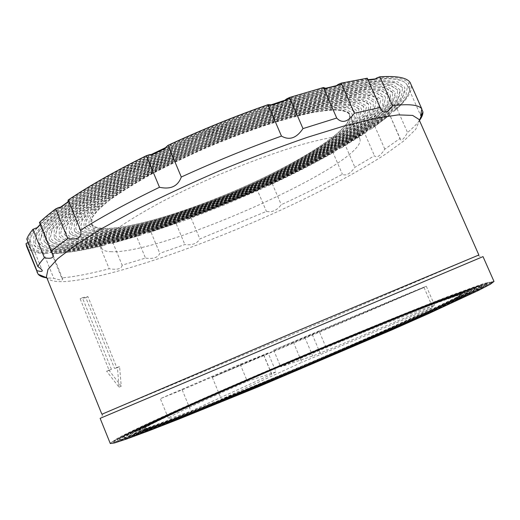 <?xml version="1.0" encoding="UTF-8"?>
<svg xmlns="http://www.w3.org/2000/svg" width="520" height="520" viewBox="0 0 520 520"><rect width="100%" height="100%" fill="white"/><g stroke="black" fill="none" stroke-linecap="round" stroke-linejoin="round"><path stroke-width="0.39" stroke-dasharray="2.6 1.95" d="M478.862 255.002L313.846 325.481L101.881 414.245M100.133 418.34L483.015 256.607M377.078 77.792C395.05 76.447 405.62 78.377 408.785 83.577L407.57 85.91C408.076 86.99 408.837 87.165 409.844 86.444L409.857 86.281C410.534 92.372 405.568 100.249 394.953 109.915L397.046 108.726C406.985 99.534 411.801 91.962 411.482 86.015L409.857 86.281M338.156 84.442C349.135 81.9 358.917 80.047 367.504 78.871L367.887 79.547M286.468 99.008C300.04 94.627 312.754 90.883 324.61 87.789M166.017 146.776C200.779 130.572 235.469 116.474 270.075 104.487M68.107 200.811C89.154 186.427 116.298 171.041 149.539 154.661M61.568 206.967C52.858 213.311 45.936 219.063 40.788 224.211L40.235 222.827C44.98 218.198 51.09 213.115 58.572 207.578M40.788 224.211L40.313 224.588M28.282 242.788L29.666 241.436L29.971 240.078L28.282 239.103C29.296 235.957 31.616 232.278 35.249 228.072M112.242 242.853L113.016 242.944L122.148 265.187L145.49 258.083L136.494 236.281L138.716 235.346L112.242 242.853L111.644 243.483C109.655 243.178 107.192 243.796 104.26 245.33L102.297 245.336C82.323 250.133 65.605 252.727 52.156 253.103L50.687 252.441L47.574 253.364L46.02 253.019C36.965 252.577 31.18 250.445 28.678 246.61L27.651 242.58M36.901 227.981C31.291 234.656 28.971 239.947 29.939 243.854C31.597 249.379 38.513 252.2 50.687 252.323C95.485 252.161 186.004 222.625 264.245 186.791C298.272 170.983 328.627 154.876 355.297 138.463C371.748 127.764 385.229 117.669 395.74 108.192L405.938 95.583L407.472 85.806L406.861 84.637C403.787 79.541 393.569 77.597 376.188 78.826M367.991 79.684C360.295 80.665 351.566 82.225 341.796 84.37M323.954 88.673L290.017 98.534M268.437 105.703C234.228 117.605 200.005 131.553 165.769 147.55M150.397 154.915C116.603 171.574 89.206 187.161 68.205 201.675M59.761 207.721C51.545 213.844 45.032 219.388 40.222 224.354M53.183 251.16C42.971 251.011 36.523 248.911 33.832 244.849L33.774 236.633L41.899 224.952L58.773 210.015L84.364 192.316L117.891 172.712C143.715 159.023 171.581 145.626 201.494 132.522C231.732 120.01 260.956 109.096 289.159 99.775L327.373 88.849L358.897 82.258L382.479 80.015L397.637 81.829L404.534 87.178L404.859 88.12L402.467 97.968L391.813 110.481L374.329 124.813C346.099 145.067 305.714 167.239 261.762 187.499C184.99 222.482 96.674 251.141 53.183 251.16M402.551 88.101L402.038 87.152L394.342 82.466L378.937 81.133L355.732 83.597L325.214 90.109L288.542 100.627C261.579 109.519 233.63 119.912 204.692 131.8C176 144.255 149.065 157.053 123.897 170.177L90.785 189.131L64.838 206.472L46.898 221.397L37.115 233.369L35.106 242.151C36.686 247.455 43.277 250.192 54.88 250.367C98.144 250.425 186.752 221.578 263.341 186.485C296.641 171.008 326.287 155.252 352.281 139.23C368.29 128.791 381.375 118.963 391.515 109.752L401.271 97.533L402.551 88.101M102.128 228.312C96.31 227.851 92.788 226.258 91.566 223.529L92.287 217.568C95.427 212.466 101.556 206.297 110.676 199.056C121.505 191.295 134.888 182.956 150.839 174.037C167.993 164.977 186.42 156.097 206.128 147.401C235.983 134.784 265.538 124.319 290.589 117.39C306.306 113.445 319.488 110.968 330.142 109.954C339.144 109.772 345.254 110.903 348.478 113.341L349.323 114.647C353.75 127.51 305.793 158.808 249.503 184.366C193.135 210.022 129.012 230.081 102.128 228.312M111.728 251.732C106.048 251.635 102.674 250.413 101.615 248.079L102.622 242.808C105.963 238.167 112.288 232.421 121.602 225.583C132.613 218.198 146.166 210.171 162.266 201.494C179.556 192.634 198.088 183.872 217.861 175.201C248.482 162.312 276.608 152.055 302.231 144.417C317.837 140.14 330.889 137.274 341.38 135.831C350.207 135.207 356.135 135.883 359.164 137.859L359.918 138.97C367.445 163.026 164.34 253.767 111.728 251.732M99.82 229.392C94.302 228.969 90.773 227.558 89.239 225.154C88.147 221.728 90.07 217.055 94.998 211.146C101.751 204.561 111.534 197.047 124.358 188.591C145.567 175.442 173.342 161.083 203.853 147.648C224.432 138.977 244.536 131.274 264.167 124.553C282.971 118.586 299.669 114.081 314.256 111.04C327.275 108.895 337.363 108.238 344.526 109.07L351.065 112.132L352.112 114.114C357.331 143.787 154.674 234.702 99.82 229.392M349.122 113.041C345.937 110.604 339.904 109.46 331.026 109.603L313.911 111.82C300.021 114.647 284.102 118.866 266.149 124.475C247.377 130.806 228.059 138.093 208.189 146.341C188.526 154.941 170.047 163.755 152.763 172.79C136.63 181.701 122.98 190.08 111.813 197.912L99.145 208.364C93.438 214.416 90.617 219.317 90.681 223.061C91.566 226.245 95.186 228.085 101.556 228.586C128.882 230.347 194.22 209.8 251.212 183.697C283.692 168.669 312.917 152.367 331.988 138.125C340.568 131.228 346.411 125.151 349.518 119.899L349.609 113.685L349.122 113.041M95.537 231.387C89.661 230.978 85.91 229.502 84.285 226.967C83.155 223.418 85.144 218.569 90.252 212.44C97.26 205.602 107.426 197.795 120.757 189.007C142.818 175.325 171.743 160.388 203.502 146.419C235.547 132.795 267.371 121.478 294.294 114.023C311.161 109.791 325.267 107.153 336.615 106.106C346.157 105.956 352.579 107.218 355.869 109.889L356.87 111.826C359.431 126.172 308.451 158.931 249.717 185.484C190.879 212.128 124.228 232.993 95.537 231.387M353.925 110.799L347.522 107.666C340.509 106.756 330.596 107.309 317.798 109.317C303.433 112.21 286.936 116.558 268.3 122.349C248.794 128.908 228.696 136.474 208.013 145.041C187.531 153.992 168.292 163.163 150.287 172.562C133.49 181.838 119.281 190.554 107.666 198.705L94.497 209.56C88.569 215.852 85.644 220.942 85.716 224.828C86.651 228.176 90.499 230.094 97.273 230.581C125.963 232.245 193.577 210.899 252.453 183.917C286.019 168.383 316.251 151.515 336.031 136.747C344.935 129.591 351.007 123.279 354.244 117.812L354.334 111.358L353.925 110.799M91.267 233.383C85.02 232.986 81.035 231.452 79.32 228.781L79.3 222.541L85.495 213.727L98.156 202.54C109.759 194.031 124.319 184.828 141.837 174.915C160.771 164.821 181.22 154.901 203.183 145.158C225.446 135.805 247.156 127.53 268.314 120.322C288.542 113.958 306.436 109.181 322.003 106.009L341.055 103.571L353.99 104.208L360.692 107.64L361.628 109.525L359.866 116.825C355.557 122.798 348.485 129.552 338.65 137.085C317.083 152.568 285.506 169.878 250.874 185.738C190.19 213.233 121.329 234.871 91.267 233.383M358.741 108.55L352.268 105.235C345.098 104.241 334.913 104.76 321.718 106.795C306.891 109.746 289.815 114.218 270.491 120.198C250.25 126.984 229.372 134.823 207.87 143.722C186.563 153.01 166.55 162.546 147.816 172.315C130.345 181.961 115.57 191.016 103.506 199.478C93.249 207.402 86.177 214.201 82.297 219.869L80.73 226.583C81.718 230.107 85.806 232.108 92.989 232.577C123.078 234.13 192.959 211.984 253.708 184.125C280.046 171.88 303.192 159.536 323.141 147.108C335.309 139.067 345.04 131.599 352.346 124.703L358.969 115.72L358.741 108.55M87.002 235.378C80.373 234.988 76.148 233.395 74.334 230.581L74.314 224.127L80.717 215L93.841 203.417C105.866 194.591 120.972 185.036 139.165 174.753C158.834 164.268 180.076 153.978 202.885 143.877C225.999 134.18 248.521 125.606 270.445 118.163C291.395 111.599 309.887 106.698 325.936 103.46L345.527 101.017L358.755 101.764L365.521 105.385L366.399 107.211L364.566 114.784C360.094 120.978 352.768 127.966 342.596 135.759C320.3 151.769 287.736 169.624 252.038 185.978C189.527 214.325 118.456 236.737 87.002 235.378M363.571 106.294L357.026 102.798L344.37 102.017L325.683 104.253C310.388 107.257 292.74 111.846 272.727 118.02C251.745 125.028 230.087 133.146 207.753 142.37C174.493 156.715 143.702 172.269 119.639 186.745C104.956 196.086 93.463 204.483 85.163 211.939L77.35 221.383L75.732 228.332C76.778 232.037 81.107 234.117 88.725 234.572C120.224 236.002 192.361 213.057 254.969 184.327C282.126 171.691 306.007 158.951 326.619 146.107C339.19 137.8 349.265 130.072 356.831 122.928L363.707 113.614L363.571 106.294M82.745 237.361C75.712 236.997 71.246 235.333 69.336 232.381L69.309 225.713L75.927 216.275L89.505 204.275C101.959 195.136 117.624 185.231 136.5 174.564C156.91 163.696 178.945 153.03 202.612 142.565C238.498 127.38 273.981 114.868 303.739 106.763L329.914 100.887L350.031 98.449L363.538 99.307L370.363 103.129L371.169 104.884L369.278 112.73L360.737 122.785C352.144 130.358 341.146 138.45 327.743 147.062C305.981 160.316 281.138 173.362 253.221 186.206C188.89 215.397 115.622 238.589 82.745 237.361M368.407 104.039L361.803 100.347L348.875 99.456L329.68 101.686C313.931 104.741 295.711 109.453 275.008 115.81C253.286 123.038 230.834 131.43 207.662 140.985C184.691 150.976 163.098 161.239 142.89 171.763C124.046 182.156 108.134 191.9 95.153 201.006L80.47 213.115L72.391 222.892L70.72 230.081C71.825 233.968 76.401 236.125 84.461 236.561C117.403 237.855 191.789 214.11 256.243 184.516C284.213 171.496 308.828 158.359 330.089 145.1C343.076 136.519 353.49 128.531 361.322 121.141L368.446 111.488L368.407 104.039M78.494 239.343C71.058 238.999 66.332 237.276 64.318 234.175L64.285 227.286L71.117 217.536L85.156 205.127C98.052 195.669 114.276 185.412 133.835 174.363C154.993 163.105 177.833 152.055 202.364 141.219C239.558 125.509 276.276 112.599 306.976 104.292L333.931 98.293L354.569 95.862L368.349 96.837L375.213 100.861L375.954 102.538L373.99 110.663C369.187 117.292 361.361 124.767 350.506 133.081C326.736 150.137 292.195 169.084 254.41 186.427C188.266 216.457 112.82 240.428 78.494 239.343M373.25 101.777L366.606 97.89L353.418 96.883L333.723 99.099C317.519 102.206 298.727 107.029 277.336 113.568C254.865 121.023 231.621 129.688 207.603 139.575C183.781 149.923 161.395 160.55 140.439 171.457C120.9 182.221 104.403 192.322 90.961 201.747L75.764 214.286L67.412 224.393L65.683 231.816C66.852 235.898 71.695 238.141 80.21 238.544C114.615 239.694 191.237 215.15 257.524 184.691C295.373 167.122 329.596 148.018 352.241 131.131C362.453 122.934 369.441 115.674 373.197 109.356L373.25 101.777M74.256 241.326C66.391 241 61.399 239.219 59.286 235.969L59.248 228.858L66.293 218.79L80.795 205.972L102.655 190.847L131.17 174.142C153.082 162.487 176.742 151.053 202.15 139.847L240.338 124.436C265.538 115.219 288.847 107.673 310.258 101.79L337.987 95.68L359.138 93.262L373.172 94.361L380.075 98.592L380.75 100.172L378.716 108.583C373.744 115.434 365.664 123.149 354.465 131.729C329.959 149.312 294.437 168.799 255.606 186.635C187.668 217.497 110.052 242.249 74.256 241.326M378.112 99.509L371.345 95.394L357.857 94.296L337.636 96.519C320.964 99.684 301.587 104.63 279.507 111.358C256.295 119.041 232.258 127.992 207.402 138.203C182.748 148.902 159.575 159.894 137.885 171.184C117.663 182.319 100.614 192.764 86.716 202.508L71.032 215.462L62.42 225.894L60.639 233.552C61.861 237.822 66.976 240.149 75.966 240.526C111.839 241.52 190.613 216.197 258.7 184.912C288.269 171.139 314.34 157.209 336.928 143.143C350.747 134.017 361.855 125.509 370.247 117.611L377.929 107.276L378.112 99.509M70.025 243.295C61.718 243.003 56.453 241.156 54.23 237.75L54.191 230.425L61.451 220.038L76.421 206.797L99.015 191.172L128.512 173.894C151.19 161.844 175.669 150.026 201.962 138.444C228.572 127.355 254.397 117.617 279.435 109.226L313.586 99.262L342.082 93.041L363.74 90.649L378.021 91.877L384.943 96.323L385.554 97.799L383.448 106.483C378.313 113.568 369.974 121.524 358.429 130.364C333.184 148.48 296.68 168.506 256.815 186.83C187.096 218.524 107.309 244.056 70.025 243.295M382.974 97.24L375.921 92.846L362.057 91.702L341.237 93.971L313.963 99.84C292.89 105.521 269.874 112.853 244.907 121.843L206.875 136.955C181.422 148.005 157.501 159.354 135.122 171.002C114.27 182.5 96.688 193.271 82.381 203.314L66.242 216.658L57.395 227.396L55.569 235.281C56.862 239.753 62.251 242.158 71.734 242.502C109.044 243.328 189.826 217.295 259.642 185.231C289.971 171.106 316.764 156.812 340.035 142.35C354.289 132.958 365.788 124.189 374.524 116.031L382.597 105.326L382.974 97.24M65.8 245.271C57.044 245.005 51.493 243.094 49.16 239.531L49.114 231.985L56.595 221.28L72.033 207.623L95.362 191.483L125.853 173.635C149.305 161.18 174.616 148.974 201.799 137.013L242.606 120.608C269.483 110.831 294.268 102.862 316.959 96.701L346.223 90.376L368.375 88.017L382.896 89.382L389.825 94.042L390.364 95.401L388.187 104.377C382.882 111.683 374.283 119.886 362.394 128.993C336.407 147.641 298.935 168.207 258.037 187.011C186.537 219.537 104.605 245.85 65.8 245.271M387.855 94.965L380.517 90.278L366.262 89.089L344.844 91.409L316.764 97.435L283.108 107.127C258.408 115.291 232.817 124.813 206.336 135.688C180.083 147.089 155.415 158.795 132.34 170.814L101.933 188.188L78.026 204.113L61.438 217.847L52.351 228.897L50.479 237.01C51.844 241.677 57.518 244.166 67.509 244.472C106.281 245.122 189.046 218.381 260.579 185.549C291.661 171.08 319.176 156.423 343.122 141.564C357.819 131.911 369.707 122.876 378.788 114.452L387.27 103.376L387.855 94.965M61.587 247.234C52.358 247.006 46.52 245.031 44.07 241.306L44.018 233.539L51.714 222.514L67.626 208.429L91.702 191.776L123.195 173.349C147.427 160.485 173.589 147.888 201.669 135.551L243.796 118.645C271.518 108.583 297.05 100.406 320.385 94.114L350.409 87.698L373.041 85.365L387.784 86.873L394.719 91.76L395.187 92.989L392.938 102.252L382.902 114.056L366.373 127.608C339.638 146.79 301.19 167.889 259.272 187.187C185.998 220.532 101.927 247.631 61.587 247.234M392.743 92.684L385.112 87.692L370.474 86.456L348.465 88.823L319.572 95.017L284.914 104.981C259.461 113.386 233.09 123.195 205.797 134.407L166.088 152.204C140.745 164.573 118.124 176.677 98.234 188.513L73.651 204.906L56.609 219.037L47.294 230.393L45.377 238.725C46.807 243.6 52.78 246.175 63.291 246.441C103.545 246.903 188.279 219.459 261.508 185.861C293.332 171.054 321.562 156.032 346.197 140.784C361.329 130.865 373.607 121.57 383.038 112.885L391.937 101.426L392.743 92.684M57.382 249.197C47.671 249.008 41.529 246.974 38.961 243.081L38.909 235.092L46.82 223.737L63.206 209.228L88.036 192.056C108.563 179.517 132.269 166.595 159.146 153.283L201.565 134.049L245.031 116.649C273.605 106.308 299.884 97.923 323.85 91.494L354.627 84.987L377.741 82.7L392.697 84.357L399.62 89.473L400.017 90.565L397.696 100.12L387.354 112.275C377.013 121.368 363.896 131.027 348.004 141.245C322.289 156.917 293.124 172.283 260.514 187.343C185.484 221.514 99.288 249.392 57.382 249.197M397.637 90.395L397.222 89.648L389.721 85.091L374.706 83.805L352.092 86.223L322.387 92.573L286.728 102.817C260.52 111.462 233.363 121.563 205.25 133.113L164.352 151.444C138.255 164.184 114.978 176.644 94.523 188.825L69.258 205.692L51.766 220.22L42.211 231.881L40.255 240.442C41.756 245.525 48.029 248.183 59.079 248.404C100.835 248.671 187.512 220.525 262.425 186.173C294.996 171.028 323.934 155.642 349.245 140.004C364.819 129.825 377.494 120.263 387.283 111.312L396.604 99.476L397.637 90.395M384.813 149.156L374.842 126.367L389.825 115.024L400.114 138.437L384.813 149.156C380.133 156.143 376.688 158.34 374.465 155.747L354.874 167.317C350.11 173.894 345.95 176.202 342.394 174.233C323.382 184.516 302.998 194.669 281.236 204.698C277.075 210.366 272.136 212.602 266.422 211.412L199.849 238.933C197.125 243.627 192.127 245.499 184.847 244.536L159.783 253.37C158.067 257.569 153.303 259.142 145.49 258.083M419.445 120.484C416.754 124.105 412.782 128.128 407.531 132.548C403.975 138.859 401.583 141.18 400.361 139.503L400.114 138.437M389.825 115.024L389.474 114.712L372.613 127.491L374.842 126.367M411.482 86.015L421.726 109.181M367.504 78.871L367.302 78.215M111.43 369.343L82.342 297.668L87.945 296.634L116.76 367.556L119.581 366.594L121.245 386.204L108.921 370.162L111.43 369.343L109.161 370.338L80.119 298.721L82.342 297.668M418.964 119.392L419.328 120.724L415.701 129.376L404.027 140.745L385.723 154.044C356.584 173.017 315.776 194.324 271.745 214.24C194.87 248.683 107.53 278.544 65.312 281.528C55.79 282.074 49.725 280.885 47.125 277.953L46.416 276.764M122.148 265.187C121.687 268.866 117.364 270.056 109.181 268.749C90.35 273.721 74.51 276.783 61.666 277.933L62.809 279.233L61.861 280.046C60.112 280.039 57.408 279.454 53.755 278.291L46.865 277.869M494 281.457L488.475 282.438L453.791 294.846C421.337 307.3 377.462 325.065 331.286 344.312C250.816 377.904 162.643 416.397 124.624 435.168C115.07 439.913 110.292 442.702 110.292 443.541M154.031 422.929C146.536 426.706 143.338 428.714 144.443 428.948L149.461 427.798L161.09 423.832L179.4 416.981L233.955 395.285L303.752 366.301L373.191 336.466L426.784 312.481L455.41 298.565L459.803 295.659L456.534 295.952L429.553 305.461C403.254 315.503 366.288 330.44 326.937 346.834C258.161 375.525 183.04 408.388 154.031 422.929M461.838 294.808L457.795 297.538L446.498 303.31L427.817 312.13L370.532 337.721L296.66 369.375L194.129 411.359L153.738 426.608L144.456 429.513L142.272 429.429C143.019 428.565 146.347 426.641 152.256 423.663C181.012 409.26 254.15 377.228 322.212 348.764L403.767 315.425L443.541 300.157L455.858 295.906L461.838 294.808M149.643 424.749C141.713 428.74 138.32 430.859 139.47 431.113L144.631 429.929L156.598 425.854L175.448 418.795L231.732 396.416L303.829 366.476L375.55 335.666L430.833 310.921L460.304 296.589L464.841 293.56L461.272 293.95L433.193 303.869C405.99 314.262 367.991 329.622 327.6 346.45C257.043 375.888 179.933 409.611 149.643 424.749M466.875 292.714L462.897 295.445L451.445 301.32L405.964 322.315L296.992 369.447L190.847 412.919L149.103 428.682L139.535 431.672L137.287 431.581C138.079 430.671 141.609 428.643 147.875 425.49C177.944 410.469 253.201 377.513 323.102 348.283L406.952 314.015L447.947 298.272L460.675 293.885L466.875 292.714M145.269 426.575C136.89 430.781 133.296 433.017 134.485 433.284L139.789 432.068L152.087 427.882L171.489 420.622L229.502 397.553L303.908 366.659C342.784 350.194 379.672 334.204 409.363 320.95L453.635 300.502L465.212 294.606L469.781 291.649L466.005 291.941L436.813 302.283C408.707 313.027 369.668 328.815 328.25 346.067C255.938 376.246 176.858 410.82 145.269 426.575M471.926 290.608L468.032 293.339L456.424 299.312L409.825 320.853L297.362 369.512L187.558 414.479L144.456 430.755L134.595 433.836L132.288 433.738C133.126 432.783 136.864 430.638 143.507 427.31C174.902 411.658 252.278 377.793 324.006 347.796L410.144 312.598L452.361 296.387L465.51 291.856L471.926 290.608M140.901 428.389C132.054 432.822 128.251 435.175 129.487 435.461L134.927 434.219L147.563 429.916L167.511 422.454L227.26 398.704L343.382 350.064L412.698 319.722L458.25 298.675L470.138 292.617L474.942 289.354L470.743 289.939L440.421 300.703C411.404 311.805 371.339 328.01 328.9 345.69C254.839 376.597 173.81 412.016 140.901 428.389M476.99 288.502L473.181 291.226L461.442 297.291L413.738 319.365L297.765 369.558L184.275 416.052L139.796 432.841L129.649 436.013L127.277 435.903C128.16 434.902 132.119 432.64 139.139 429.124C171.899 412.834 251.381 378.06 324.928 347.308C367.094 329.706 407.264 313.411 437.353 301.795L470.353 289.822L476.99 288.502M136.546 430.203C127.218 434.863 123.195 437.346 124.469 437.645L130.059 436.371L143.019 431.964L191.178 413.478L304.064 367.036L344.669 349.732L416.052 318.487L462.878 296.849L475.085 290.628L480.012 287.248L475.481 287.937L444.015 299.13C414.082 310.589 372.996 327.217 329.55 345.319C253.754 376.954 170.787 413.199 136.546 430.203M482.06 286.39L478.354 289.107L466.492 295.256L417.703 317.856L298.207 369.597L180.98 417.619L135.115 434.935L124.683 438.191L122.245 438.081C123.181 437.028 127.367 434.642 134.784 430.937C168.928 413.991 250.504 378.32 325.858 346.821C369.076 328.776 410.28 312.058 441.226 300.111L475.209 287.788L482.06 286.39M132.197 432.016C122.369 436.911 118.118 439.517 119.438 439.842L125.164 438.536L138.47 434.018L159.517 426.147L222.742 401.018L304.142 367.224L385.119 332.43L447.213 304.616L480.044 288.632L485.089 285.129L480.214 285.928L447.59 297.564C416.741 309.387 374.634 326.43 330.187 344.949C252.675 377.299 167.797 414.375 132.197 432.016M487.149 284.278L483.554 286.975L471.582 293.209L421.726 316.322L298.688 369.616L177.691 419.192L130.429 437.034L119.698 440.382L117.202 440.265C118.196 439.153 122.603 436.651 130.442 432.744C165.99 415.142 249.645 378.573 326.8 346.32L419.75 308.347L465.673 290.713L480.084 285.74L487.149 284.278M127.855 433.823C117.52 438.965 113.028 441.701 114.394 442.046L120.263 440.707L133.894 436.079L184.691 416.585L261.079 385.482L347.256 349.082L422.806 316.004L451.353 303.03L485.017 286.631L490.185 283.01L484.946 283.927L451.146 296.003C419.38 308.191 376.259 325.644 330.817 344.578C251.602 377.644 164.834 415.532 127.855 433.823M492.238 282.159L488.774 284.837L476.704 291.148L425.802 314.776L388.343 331.364L299.208 369.623L210.919 406.166L174.395 420.771L125.723 439.14L114.706 442.585L112.145 442.455C113.191 441.291 117.845 438.659 126.106 434.551C163.085 416.279 248.814 378.813 327.756 345.82L422.968 306.923L470.132 288.808L484.965 283.699L492.238 282.159M268.106 352.963L240.188 364.254L160.355 398.671L182.195 389.863L268.106 352.963L276.036 371.852L247.292 381.277C203.099 400.524 167.895 416.839 168.409 418.36C168.597 419.068 176.105 416.644 190.925 411.093L271.824 374.199L276.036 371.852M263.738 354.913L271.824 374.199M319.209 331.377L426.316 286.26C417.982 289.308 341.517 321.328 273.637 350.071L319.209 331.377L327.223 350.233L434.7 305.487C425.601 306.826 348.569 337.844 280.696 366.873L312.695 355.999L327.223 350.233M426.316 286.26L434.7 305.487M304.817 337.389L312.695 355.999M273.637 350.071L280.696 366.873M240.188 364.254L247.292 381.277M182.195 389.863L190.925 411.093M293.501 342.498L212.297 377.338L342.303 322.524L424.001 287.463L293.501 342.498L301.88 362.329L221.364 399.237C257.368 384.885 309.003 363.311 351.787 344.721C394.615 326.111 424.574 312.267 432.757 307.561L301.88 362.329M212.297 377.338L221.364 399.237M312.286 334.522L320.639 354.211M424.001 287.463L432.757 307.561M40.235 222.827L39.449 222.443M138.716 235.346L140.686 235.235L144.865 233.227L148.752 232.707L149.656 231.92L150.845 231.784L159.783 253.37M364.865 132.756L343.083 146.347L341.66 147.719L365.534 132.847L364.865 132.756L364.663 133.282L374.465 155.747M365.534 132.847C366.353 131.3 368.284 129.987 371.332 128.908L372.613 127.491M109.161 370.338L106.606 371.176L108.921 370.162M119.581 366.594L117.462 367.536L119.015 387.173L106.606 371.176M119.015 387.173L121.245 386.204M117.462 367.536L114.595 368.518L116.76 367.556M87.945 296.634L85.82 297.661L114.595 368.518M85.82 297.661L80.119 298.721M52.156 253.103L51.857 253.695C64.942 253.208 80.977 250.712 99.957 246.207L109.181 268.749M51.857 253.695L61.666 277.933M26.533 246.168C28.541 250.562 34.288 253.039 43.777 253.591L53.755 278.291M104.26 245.33C83.466 250.4 66.164 253.097 52.358 253.422L62.809 279.233M43.777 253.591L46.02 253.019M26.799 239.103L28.282 239.103M408.785 83.577L410.111 82.453M397.046 108.726L407.531 132.548M394.953 109.915L393.939 111.319C391.183 112.444 389.786 113.666 389.74 114.978L400.361 139.503M343.083 146.347L345.332 145.334L354.874 167.317M345.332 145.334L364.663 133.282M341.66 147.719C338.442 148.72 336.122 150.059 334.698 151.756L333.671 151.801C314.093 162.89 292.942 173.732 270.212 184.321L272.24 183.606C293.911 173.466 314.151 163.091 332.976 152.49L342.394 174.233M332.976 152.49L333.671 151.801M272.24 183.606L281.236 204.698M270.212 184.321L268.794 185.504L260.533 189.3L258.96 189.482L189.456 218.094L257.485 190.379L266.422 211.412M257.485 190.379L258.96 189.482M190.996 217.75L199.849 238.933M150.845 231.784L175.968 223.236L184.847 244.536M189.456 218.094L188.318 219.031L179.9 222.105L178.003 222.274L149.656 231.92M175.968 223.236L178.003 222.274M113.016 242.944L136.494 236.281M99.957 246.207L102.297 245.336M477.887 255.495L481.936 257.075M368.582 80.034C359.093 81.263 348.056 83.369 335.491 86.346M374.712 79.339C383.728 78.552 391.027 78.585 396.591 79.424C404.488 81.282 404.651 82.375 405.229 82.68L406.861 84.637M326.567 88.562C313.378 91.956 299.097 96.161 283.725 101.185M272.798 104.845C236.633 117.267 200.382 132.002 164.041 149.052M153.03 154.316C117.877 171.509 89.46 187.597 67.775 202.566M37.72 227.428C33.228 232.459 30.609 236.672 29.868 240.065M29.666 241.436L29.939 243.854M28.678 246.61L32.76 250.159C36.296 252.038 41.236 253.103 47.574 253.364M33.832 244.849L37.98 248.391C41.776 250.335 47.151 251.362 54.113 251.466C99.892 251.31 194.454 219.804 273.786 182.442C296.374 171.555 317.525 160.517 337.246 149.318C355.843 138.171 371.67 127.478 384.722 117.241L398.97 103.259L404.729 92.723L404.859 88.12M402.038 87.152L395.239 82.791L379.957 81.425L356.72 83.895L326.086 90.448L289.237 101.03C262.139 109.974 234.039 120.426 204.939 132.379C176.085 144.905 149 157.762 123.695 170.957L90.422 189.995L64.37 207.395L46.397 222.333L36.719 234.234L35.106 242.151M101.615 248.079L91.566 223.529M349.609 113.685L343.623 110.377C336.7 109.544 326.885 110.169 314.171 112.249C299.93 115.2 283.608 119.581 265.219 125.385C246.006 131.93 226.285 139.438 206.056 147.907C186.082 156.728 167.414 165.724 150.046 174.902C133.906 183.937 120.387 192.368 109.48 200.2C100.308 207.506 94.224 213.675 91.234 218.706L90.681 223.061M89.239 225.154C90.389 227.474 94.224 228.995 100.744 229.71C128.037 231.328 192.023 211.347 248.742 185.686C305.507 159.685 353.776 129.675 352.112 114.114M354.334 111.358L348.439 107.978C341.497 107.055 331.591 107.601 318.728 109.623C304.298 112.534 287.697 116.909 268.938 122.752C249.301 129.357 229.067 136.975 208.234 145.607C187.603 154.615 168.227 163.852 150.098 173.316C133.185 182.65 118.892 191.406 107.218 199.589C97.292 207.253 90.499 213.792 86.84 219.206L85.716 224.828M84.285 226.967C85.228 229.294 89.284 230.874 96.46 231.706C154.011 236.106 360.965 144.599 356.87 111.826M359.067 109.005L353.171 105.553L340.88 104.858L322.66 107.101C307.762 110.071 290.583 114.569 271.141 120.601C250.764 127.433 229.749 135.33 208.091 144.287C186.641 153.641 166.484 163.234 147.628 173.069C130.039 182.774 115.18 191.874 103.058 200.375L89.356 211.672L81.913 220.727L80.73 226.583M79.32 228.781C80.204 231.186 84.494 232.823 92.19 233.701C122.187 235.112 190.625 213.577 251.036 186.199C285.506 170.424 316.908 153.212 338.344 137.833C348.121 130.351 355.179 123.624 359.528 117.644L361.628 109.525M363.812 106.645L357.929 103.116L345.365 102.31L326.625 104.552C311.266 107.581 293.514 112.203 273.383 118.417C252.265 125.476 230.464 133.647 207.981 142.935C185.692 152.64 164.756 162.597 145.165 172.803C126.893 182.878 111.469 192.322 98.885 201.143L84.676 212.862L76.966 222.242L75.732 228.332M74.334 230.581C75.159 233.071 79.684 234.774 87.926 235.69C119.301 236.977 189.956 214.669 252.207 186.44C287.729 170.164 320.125 152.406 342.297 136.506C352.404 128.765 359.716 121.803 364.228 115.603L366.399 107.211M368.557 104.267L367.965 103.35L363.519 100.887L349.843 99.755L328.543 102.362L300.397 108.862C278.642 115.096 255.144 122.999 229.918 132.574C204.431 142.876 179.933 153.81 156.429 165.38C134.303 176.93 115.44 187.883 99.84 198.244L82.16 212.004L72.449 222.983L70.72 230.081M69.336 232.381C70.09 234.949 74.867 236.717 83.668 237.672C116.46 238.83 189.312 215.742 253.383 186.674C289.959 169.897 323.343 151.593 346.249 135.167C356.7 127.173 364.26 119.964 368.934 113.549L371.169 104.884M373.315 101.874L367.497 98.209L354.419 97.181L334.685 99.398C318.409 102.525 299.52 107.38 278.005 113.965C255.398 121.466 232.011 130.195 207.838 140.14C183.865 150.553 161.337 161.245 140.251 172.218C120.595 183.04 104.013 193.186 90.506 202.65L75.276 215.208L67.028 225.251L65.683 231.816M64.318 234.175C65.845 236.418 68.829 238.901 79.424 239.655C113.646 240.669 188.689 216.801 254.566 186.888C292.195 169.624 326.567 150.781 350.207 133.822C360.997 125.567 368.81 118.118 373.646 111.481L375.954 102.538M59.286 235.969C60.82 238.244 63.889 240.89 75.179 241.638C110.87 242.495 188.084 217.841 255.769 187.096C294.437 169.338 329.784 149.955 354.166 132.47C365.3 123.955 373.366 116.266 378.372 109.401L380.75 100.172M378.079 99.463L377.449 98.501L373.054 95.96L358.8 94.595L336.349 97.208L306.488 104.007C283.315 110.585 258.226 118.983 231.212 129.194C203.892 140.205 177.619 151.905 152.399 164.3L118.69 182.526L91.754 199.498L72.852 214.214L62.498 225.933L60.639 233.552M54.23 237.75C55.77 240.058 58.929 242.873 70.954 243.607C108.127 244.303 187.506 218.868 256.978 187.291C296.68 169.046 333.008 149.117 358.131 131.105C369.61 122.33 377.929 114.394 383.103 107.309L385.554 97.799M382.85 97.032L376.812 93.165L363.064 91.995L342.206 94.27C324.961 97.546 304.889 102.667 281.983 109.648C257.894 117.624 232.934 126.913 207.116 137.527C181.506 148.642 157.443 160.049 134.934 171.769C113.958 183.319 96.291 194.136 81.926 204.217L65.754 217.588L57.005 228.261L55.569 235.281M49.16 239.531C50.596 241.722 53.677 244.836 66.729 245.583C107.588 246.064 195.442 217.067 269.308 182.325C290.31 172.218 309.946 161.98 328.218 151.613C345.41 141.303 359.996 131.45 371.982 122.038L385.001 109.239L390.228 99.645L390.364 95.401M387.634 94.588L381.407 90.597L367.269 89.382L345.82 91.709L317.623 97.773L283.79 107.523C258.954 115.739 233.214 125.32 206.583 136.266C180.167 147.726 155.357 159.497 132.151 171.581L101.576 189.033L77.564 205.023L60.944 218.784L51.961 229.762L50.479 237.01M44.07 241.306L48.022 244.667C51.461 246.428 56.297 247.39 62.517 247.546C104.995 247.832 195.091 217.997 270.797 182.37C292.325 172.01 312.468 161.499 331.221 150.859C348.881 140.27 363.883 130.13 376.226 120.445L389.649 107.257L395.05 97.357L395.187 92.989M392.425 92.131L386.009 88.017L371.495 86.749L349.447 89.122L320.431 95.355L285.603 105.378C260.013 113.835 233.493 123.708 206.044 134.986C178.815 146.803 153.251 158.931 129.35 171.386L97.877 189.364L73.19 205.822L56.114 219.973L46.904 231.257L45.377 238.725M38.961 243.081L43.011 246.532C46.625 248.385 51.727 249.379 58.311 249.509C102.427 249.581 194.766 218.907 272.285 182.41C294.346 171.789 314.997 161.012 334.237 150.091C352.365 139.224 367.776 128.81 380.471 118.846L394.303 105.267L399.887 95.049L400.017 90.565M397.222 89.648L390.871 85.481L376.603 84.078L354.933 86.223L326.352 92.131L291.915 101.803C266.519 110.013 240.032 119.672 212.446 130.78C184.951 142.474 158.867 154.59 134.192 167.128C111.02 179.562 91.176 191.321 74.653 202.41L55.419 217.308L43.868 229.528L40.255 240.442M407.57 85.91L420.609 115.414M144.443 428.948L178.49 416.507L233.259 394.667L303.42 365.515L373.23 335.537L427.076 311.5L459.732 295.769M461.591 294.541L455.15 295.542L425.061 306.41C397.663 317.005 360.782 331.988 321.952 348.205C254.131 376.591 181.383 408.382 152.588 422.812C146.601 425.698 143.162 427.901 142.272 429.429M139.47 431.113L174.538 418.321L231.03 395.798L303.498 365.69L375.596 334.731L431.125 309.933L464.75 293.709M466.609 292.468L459.966 293.514L428.909 304.74C400.66 315.666 362.739 331.071 322.842 347.731C253.181 376.883 178.302 409.591 148.207 424.632C141.863 427.687 138.222 430.001 137.287 431.581M134.485 433.284L170.573 420.141L228.794 396.935L303.57 365.865L377.969 333.918L435.201 308.36L469.781 291.649M471.64 290.387L464.796 291.486L432.763 303.069C403.669 314.32 364.709 330.148 323.745 347.25C252.258 377.163 175.26 410.787 143.839 426.452C137.124 429.683 133.276 432.107 132.288 433.738M129.487 435.461L146.653 429.481L193.557 411.385L303.647 366.048L412.893 318.734L458.569 297.719L474.825 289.582M476.691 288.308L469.638 289.452L436.631 301.392C406.679 312.975 366.685 329.219 324.662 346.762C251.355 377.435 172.25 411.97 139.477 428.266C132.386 431.672 128.316 434.219 127.277 435.903M124.469 437.645L142.109 431.522L190.333 412.925L303.726 366.229L416.254 317.493L463.203 295.887L479.895 287.508M481.754 286.221L474.494 287.417L440.499 299.715C409.695 311.63 368.667 328.296 325.598 346.275C250.478 377.696 169.273 413.134 135.122 430.079C127.634 433.667 123.344 436.339 122.245 438.081M119.438 439.842L137.54 433.576L187.07 414.486L303.836 366.405L419.66 316.231L467.857 294.047L484.972 285.435M486.831 284.128L479.362 285.376L444.373 298.038C412.718 310.278 370.656 327.366 326.541 345.781C249.619 377.956 166.328 414.291 130.78 431.886C122.883 435.669 118.352 438.464 117.202 440.265M114.394 442.046L132.984 435.637L183.833 416.032L303.882 366.606L423.007 315.003L472.518 292.208L490.068 283.355M491.933 282.029L484.25 283.329L448.26 296.355C415.747 308.925 372.651 326.43 327.496 345.28C248.787 378.196 163.423 415.428 126.445 433.687C118.124 437.671 113.353 440.596 112.145 442.455M263.601 354.959L271.661 374.179M40.723 223.815L53.073 254.326M29.971 240.078L42.243 270.498M367.367 78.663L380.712 109.07M359.918 138.97L349.323 114.647M111.644 243.483L140.686 235.235M148.752 232.707L179.9 222.105M188.318 219.031L224.569 204.854L260.533 189.3M268.794 185.504C292.468 174.525 314.438 163.274 334.698 151.756M371.332 128.915L389.74 114.978M393.939 111.319C402.389 103.701 407.531 97.006 409.363 91.241L409.844 86.444M102.915 413.887L101.224 417.892M168.409 418.36L160.355 398.671"/><path stroke-width="0.78" d="M367.887 79.547L368.582 80.034L374.712 79.339L377.078 77.792L379.866 76.811L392.541 105.619C409.071 103.734 418.828 104.826 421.811 108.895L420.609 115.414C420.856 115.739 421.447 114.959 422.383 113.081L422.949 111.937C423.046 114.335 421.876 117.182 419.445 120.484M338.156 84.442L335.491 86.346C331.526 86.892 328.556 87.627 326.567 88.562L323.459 87.529L336.719 118.053C341.998 123.734 347.887 122.135 354.393 113.243L341.257 83.135L338.156 84.442M168.019 145.321L164.041 149.052L153.03 154.316L149.539 154.661L146.341 155.695C114.712 171.392 88.666 186.167 68.205 200.018L67.775 202.566C66.352 203.125 64.279 204.594 61.568 206.967L58.572 207.578L55.686 208.91C49.199 213.779 43.791 218.29 39.449 222.443L51.155 251.381C55.634 247.52 61.178 243.289 67.789 238.68C78.111 240.084 82.355 237.269 80.535 230.237C101.328 217.029 127.647 202.703 159.49 187.265C170.651 189.683 177.918 186.27 181.292 177.021L168.019 145.321C201.422 129.851 234.748 116.305 268.002 104.689L272.798 104.845L283.725 101.185L286.468 99.008L289.562 97.487L302.978 128.602L336.719 118.053M40.313 224.588L37.72 227.428L32.922 229.333L44.395 257.745C51.116 259.064 54.009 257.927 53.073 254.326L51.155 251.381M46.865 277.869C42.679 277.297 39.773 276.088 38.148 274.248L26.533 246.168L26 243.666L27.651 242.58L28.282 242.788M376.188 78.826L367.991 79.684M341.796 84.37L323.954 88.673M290.017 98.534L268.437 105.703M165.769 147.55L150.397 154.915M68.205 201.675L59.761 207.721M40.222 224.354L36.901 227.981M421.726 109.181L422.949 111.937M354.393 113.243L380.159 107.53L380.868 109.415C383.754 113.919 387.647 112.651 392.541 105.619M110.292 443.541L114.653 442.904L127.387 438.724L148.824 430.8L178.705 419.166L258.674 386.653L392.138 329.784L428.831 313.508L478.628 290.349L490.503 284.141L494 281.457L483.015 256.607L100.133 418.34L110.292 443.541M46.416 276.764L47.97 269.458L57.648 258.745L75.927 244.803L102.655 228.066L136.975 209.313C163.131 196.118 191.107 183.079 220.916 170.203C250.933 157.814 279.786 146.841 307.476 137.287L344.844 125.755L375.479 118.261L398.223 114.888L412.646 115.408L418.964 119.392L478.862 255.002L290.089 333.964L101.881 414.245L46.416 276.764M181.292 177.021C214.864 161.681 248.255 148.037 281.463 136.071C289.374 140.647 296.543 138.157 302.978 128.602M37.245 272.772L36.855 270.621C40.651 271.7 42.445 271.661 42.243 270.498C41.756 269.536 40.306 268.236 37.882 266.604C39.026 264.069 41.197 261.118 44.395 257.745M26 243.666L36.855 270.621M32.922 229.333C29.855 233.006 27.814 236.262 26.799 239.103L37.882 266.604M55.686 208.91L67.789 238.68M68.205 200.018L80.535 230.237M146.341 155.695L159.49 187.265M268.002 104.689L281.463 136.071M341.257 83.135L367.302 78.215L380.159 107.53M421.811 108.895L410.111 82.453C406.783 77.591 396.701 75.706 379.866 76.811M323.459 87.529L289.562 97.487M419.438 120.458L422.383 113.081M46.852 277.843L38.148 274.248"/></g></svg>
